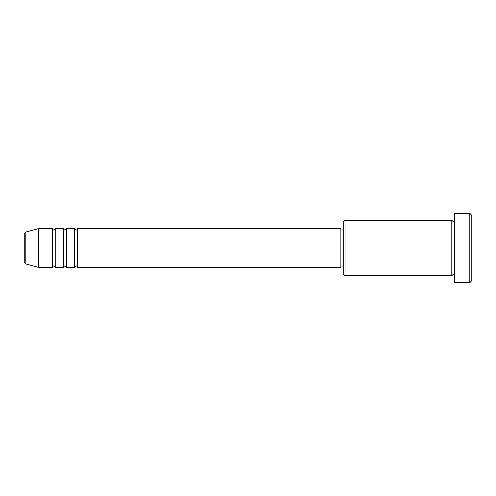 <?xml version="1.0" encoding="UTF-8"?>
<svg xmlns="http://www.w3.org/2000/svg" width="496" height="496" viewBox="0 0 496 496"><rect width="100%" height="100%" fill="white"/><g stroke="black" fill="none" stroke-linecap="round" stroke-linejoin="round"><path stroke-width="0.74" d="M25.829 263.971L38.663 267.406L38.663 228.594L25.829 232.029L25.829 263.971L24.8 262.632L24.8 233.368L24.8 248M77.481 228.594L77.481 267.406L340.882 267.406L340.882 228.594L77.481 228.594C76.899 229.797 76.434 230.256 76.093 229.977C75.758 230.256 75.293 229.797 74.71 228.594L74.71 267.406L66.39 267.406L66.39 228.594L74.71 228.594M63.618 228.594L63.618 267.406L55.298 267.406L55.298 228.594L63.618 228.594C64.201 229.797 64.666 230.256 65.001 229.977C65.342 230.256 65.807 229.797 66.39 228.594M55.298 228.594C54.771 229.766 54.312 230.225 53.915 229.977C53.574 230.256 53.109 229.797 52.526 228.594L52.526 267.406L38.663 267.406M345.042 275.726L343.66 274.338L343.66 221.662L345.042 220.274L345.042 275.726L451.794 275.726L451.794 220.274L453.177 221.662L454.565 220.274M469.811 213.342L471.2 214.731L471.2 281.269L469.811 282.658L469.811 213.342L454.565 213.342L454.565 282.658L469.811 282.658M340.882 266.023L343.66 266.023M38.663 228.594L52.526 228.594M345.042 220.274L451.794 220.274M340.882 229.977L343.66 229.977M454.565 275.726L453.177 274.338L451.794 275.726M55.298 267.406C54.771 266.234 54.312 265.775 53.915 266.023C53.574 265.744 53.109 266.203 52.526 267.406M66.39 267.406C65.807 266.203 65.342 265.744 65.001 266.023C64.666 265.744 64.201 266.203 63.618 267.406M77.481 267.406C76.899 266.203 76.434 265.744 76.093 266.023C75.758 265.744 75.293 266.203 74.71 267.406M25.829 232.029L24.8 233.368"/></g></svg>
